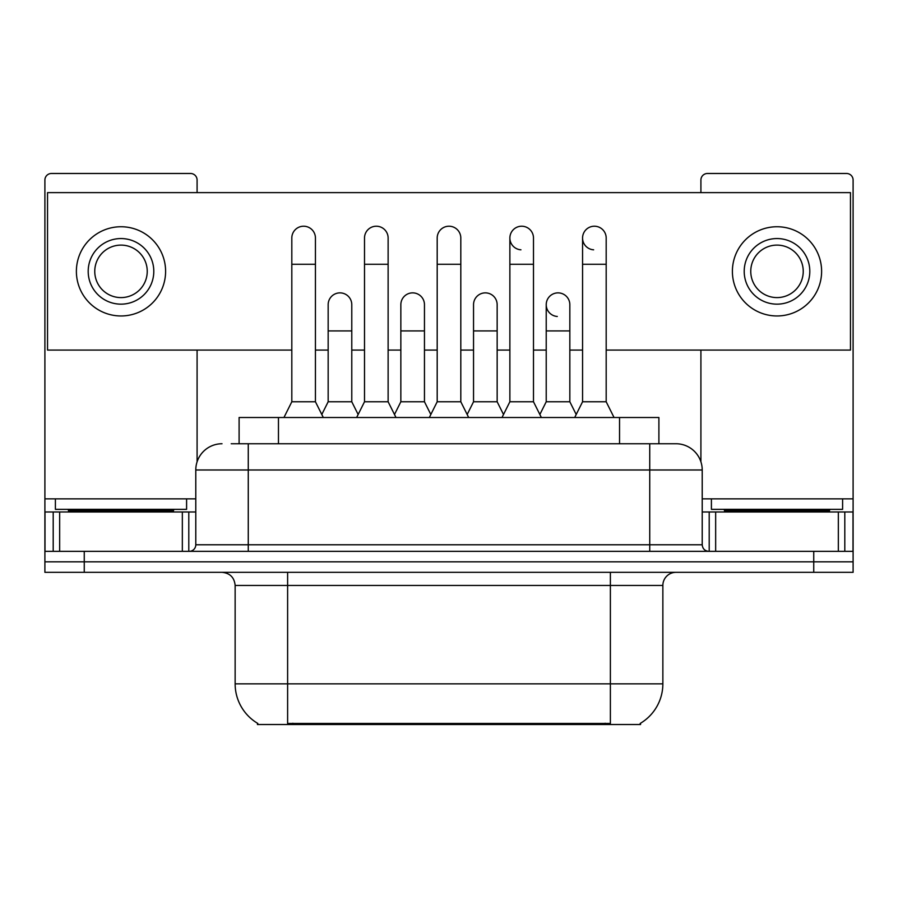 <?xml version="1.0" encoding="UTF-8"?>
<svg xmlns="http://www.w3.org/2000/svg" width="898" height="898" viewBox="0 0 898 898"><rect width="100%" height="100%" fill="white"/><g stroke="black" fill="none" stroke-linecap="round" stroke-linejoin="round"><path stroke-width="1.35" d="M239.104 443.747L239.104 417.514L658.896 417.514L658.896 443.747M640.555 723.238L640.555 724.518L257.445 724.518L257.445 723.238M257.838 723.462A45.921 45.921 0 0 1 235.141 683.849L287.618 683.849L287.618 723.462L610.382 723.462L610.382 683.849L662.859 683.849L662.859 585.451A13.122 13.122 0 0 1 675.981 572.329M235.141 683.849L235.141 585.451C234.367 577.481 229.989 573.104 222.019 572.329M640.162 723.462A45.921 45.921 0 0 0 662.859 683.849M84.255 572.329L853.1 572.329L853.1 561.834L44.9 561.834L44.9 572.329L84.255 572.329L84.255 561.834L44.9 561.834L44.9 511.972L59.661 511.972L59.661 551.338M231.807 443.747L675.981 443.747A26.244 26.244 0 0 1 702.214 469.991L702.214 544.772C702.606 548.757 704.795 550.945 708.78 551.338M231.213 443.747L248.263 443.747L248.263 469.991L195.786 469.991L195.786 544.772A6.555 6.555 0 0 1 189.22 551.338M222.019 443.747A26.244 26.244 0 0 0 195.786 469.991M813.745 572.329L813.745 561.834L853.1 561.834L853.1 511.972L853.1 551.338L44.9 551.338M813.745 551.338L813.745 561.834L84.255 561.834L84.255 551.338M702.214 469.991L649.737 469.991L649.737 443.747L675.981 443.747M283.948 417.514L291.816 401.765L315.434 401.765L323.314 417.514M315.434 401.765L315.434 238.026A11.809 11.809 0 0 0 303.625 226.217A11.809 11.809 0 0 1 304.366 226.24M291.816 401.765L291.816 264.27L315.434 264.27M291.816 264.27L291.816 238.026A11.809 11.809 0 0 1 303.625 226.217M321.798 414.494L328.163 401.765L351.78 401.765L358.145 414.494M351.78 401.765L351.78 304.68A11.809 11.809 0 0 0 340.712 292.894A11.809 11.809 0 0 1 351.78 304.68M328.163 401.765L328.163 330.924L351.78 330.924M328.163 330.924L328.163 304.68A11.809 11.809 0 0 1 340.712 292.894M356.629 417.514L364.509 401.765L388.127 401.765L395.996 417.514M388.127 401.765L388.127 238.026A11.809 11.809 0 0 0 376.318 226.217A11.809 11.809 0 0 1 377.059 226.24M364.509 401.765L364.509 264.27L388.127 264.27M364.509 264.27L364.509 238.026A11.809 11.809 0 0 1 376.318 226.217M429.323 417.514L437.191 401.765L460.809 401.765L468.677 417.514M460.809 401.765L460.809 238.026A11.809 11.809 0 0 0 449 226.217A11.809 11.809 0 0 1 449.741 226.24M437.191 401.765L437.191 264.27L460.809 264.27M437.191 264.27L437.191 238.026A11.809 11.809 0 0 1 449 226.217M502.004 417.514L509.873 401.765L533.491 401.765L541.371 417.514M533.491 401.765L533.491 238.026A11.809 11.809 0 0 0 521.682 226.217A11.809 11.809 0 0 0 509.884 237.656A11.809 11.809 0 0 0 520.941 249.812M509.873 401.765L509.873 264.27L533.491 264.27M509.873 264.27L509.873 238.026A11.809 11.809 0 0 1 522.423 226.24M574.686 417.514L582.566 401.765L606.184 401.765L614.052 417.514M606.184 401.765L606.184 238.026A11.809 11.809 0 0 0 594.375 226.217A11.809 11.809 0 0 0 582.566 237.656A11.809 11.809 0 0 0 593.634 249.812M582.566 401.765L582.566 264.27L606.184 264.27M582.566 264.27L582.566 238.026A11.809 11.809 0 0 1 595.116 226.24M394.491 414.494L400.845 401.765L424.462 401.765L430.827 414.494M424.462 401.765L424.462 304.68A11.809 11.809 0 0 0 413.394 292.894A11.809 11.809 0 0 1 424.462 304.68M400.845 401.765L400.845 330.924L424.462 330.924M400.845 330.924L400.845 304.68A11.809 11.809 0 0 1 413.394 292.894M467.173 414.494L473.538 401.765L497.155 401.765L503.509 414.494M497.155 401.765L497.155 304.68A11.809 11.809 0 0 0 486.087 292.894A11.809 11.809 0 0 1 497.155 304.68M473.538 401.765L473.538 330.924L497.155 330.924M473.538 330.924L473.538 304.68A11.809 11.809 0 0 1 486.087 292.894M539.855 414.494L546.22 401.765L569.837 401.765L576.202 414.494M569.837 401.765L569.837 304.68A11.809 11.809 0 0 0 558.769 292.894A11.809 11.809 0 0 1 569.837 304.68M546.22 401.765L546.22 330.924L569.837 330.924M546.22 330.924L546.22 304.68A11.809 11.809 0 0 1 558.769 292.894M186.593 498.861L55.395 498.861L55.395 509.357L186.593 509.357L186.593 498.861L195.786 498.861M173.482 511.972L173.482 510.67A1.313 1.313 0 0 1 174.784 509.357M173.482 510.67L68.517 510.67A1.313 1.313 0 0 0 67.204 509.357M68.517 510.67L68.517 511.972M842.605 498.861L711.407 498.861L711.407 509.357L842.605 509.357L842.605 498.861L853.1 498.861L853.1 511.972L844.805 511.972L844.805 551.338M829.483 511.972L829.483 510.67A1.313 1.313 0 0 1 830.796 509.357M829.483 510.67L724.518 510.67A1.313 1.313 0 0 0 723.216 509.357M724.518 510.67L724.518 511.972M182.339 551.338L182.339 511.972L59.661 511.972M197.089 192.632L197.089 180.038A6.555 6.555 0 0 0 190.533 173.482L51.455 173.482A6.555 6.555 0 0 0 44.9 180.038L44.9 511.972M197.089 350.074L197.089 461.796M182.339 511.972L195.786 511.972M838.339 551.338L838.339 511.972L715.661 511.972L715.661 551.338M853.1 498.861L853.1 180.038A6.555 6.555 0 0 0 846.545 173.482L707.467 173.482A6.555 6.555 0 0 0 700.911 180.038L700.911 192.632M700.911 350.074L700.911 461.796M702.214 511.972L715.661 511.972M838.339 511.972L844.805 511.972M558.028 292.871A11.809 11.809 0 0 0 546.231 304.31A11.809 11.809 0 0 0 557.288 316.466M606.184 350.074L850.473 350.074L850.473 192.632L47.527 192.632L47.527 350.074L291.816 350.074M315.434 350.074L328.163 350.074M351.78 350.074L364.509 350.074M388.127 350.074L400.845 350.074M424.462 350.074L437.191 350.074M460.809 350.074L473.538 350.074M497.155 350.074L509.873 350.074M533.491 350.074L546.22 350.074M569.837 350.074L582.566 350.074M120.994 238.554A32.799 32.799 0 0 0 88.195 271.353A32.799 32.799 0 0 0 120.994 304.153A32.799 32.799 0 0 0 153.794 271.353A32.799 32.799 0 0 0 120.994 238.554M120.994 245.109A26.244 26.244 0 0 0 94.761 271.353A26.244 26.244 0 0 0 120.994 297.597A26.244 26.244 0 0 0 147.238 271.353A26.244 26.244 0 0 0 120.994 245.109M120.994 315.961A44.608 44.608 0 0 0 165.602 271.353A44.608 44.608 0 0 0 120.994 226.745A44.608 44.608 0 0 0 76.386 271.353A44.608 44.608 0 0 0 120.994 315.961M777.006 238.554A32.799 32.799 0 0 0 744.206 271.353A32.799 32.799 0 0 0 777.006 304.153A32.799 32.799 0 0 0 809.805 271.353A32.799 32.799 0 0 0 777.006 238.554M777.006 245.109A26.244 26.244 0 0 0 750.762 271.353A26.244 26.244 0 0 0 777.006 297.597A26.244 26.244 0 0 0 803.239 271.353A26.244 26.244 0 0 0 777.006 245.109M777.006 315.961A44.608 44.608 0 0 0 821.614 271.353A44.608 44.608 0 0 0 777.006 226.745A44.608 44.608 0 0 0 732.398 271.353A44.608 44.608 0 0 0 777.006 315.961M605.129 724.518L605.129 723.238M292.871 724.518L292.871 723.238M278.459 443.747L278.459 417.514M619.541 443.747L619.541 417.514M610.382 572.329L610.382 585.451L235.141 585.451M662.859 585.451L610.382 585.451L610.382 683.849L287.618 683.849L287.618 572.329M248.263 551.338L248.263 544.772L702.214 544.772M195.786 544.772L248.263 544.772L248.263 469.991L649.737 469.991L649.737 551.338M55.395 498.861L44.9 498.861M188.793 511.972L188.793 551.338M45.001 511.972L45.001 551.338M53.195 551.338L53.195 511.972M711.407 498.861L702.214 498.861M852.999 551.338L852.999 511.972M709.207 551.338L709.207 511.972"/></g></svg>
